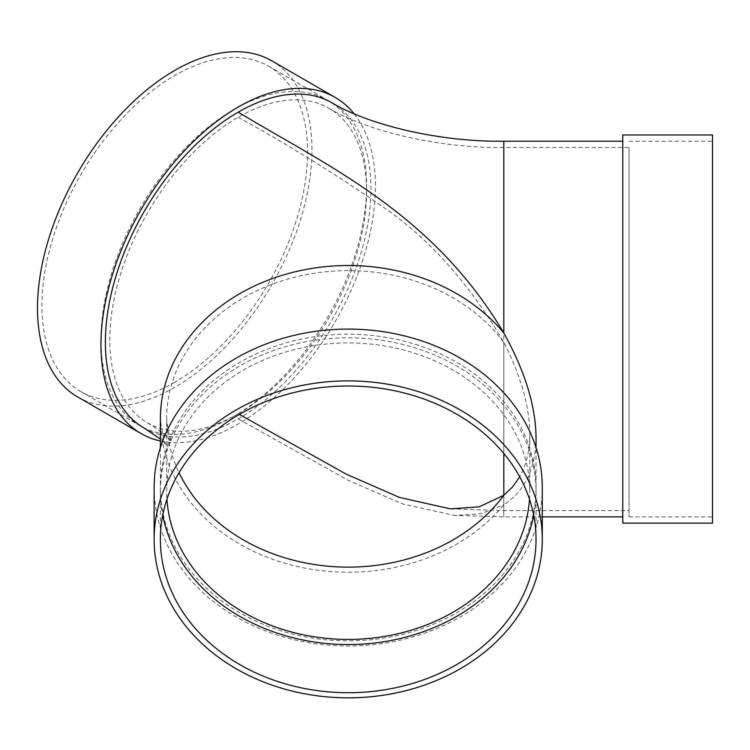 <?xml version="1.0" encoding="UTF-8"?>
<svg xmlns="http://www.w3.org/2000/svg" width="750" height="750" viewBox="0 0 750 750"><rect width="100%" height="100%" fill="white"/><g stroke="black" fill="none" stroke-linecap="round" stroke-linejoin="round"><path stroke-width="0.56" stroke-dasharray="3.75 2.81" d="M238.191 413.775A181.556 104.822 120 0 0 356.803 253.781A181.556 104.822 120 0 0 328.969 108.291A181.556 104.822 120 0 0 238.191 117.281A181.556 104.822 120 0 0 119.578 277.275A181.556 104.822 120 0 0 147.413 422.766A181.556 104.822 120 0 0 238.191 413.775L239.316 414.422M238.191 117.281C285.216 143.034 332.034 171.919 378.656 203.944C427.172 236.269 468.891 282.45 503.812 342.488C520.913 375.909 529.566 406.369 529.772 433.875C529.734 450.553 526.369 464.859 519.684 476.784M144.281 428.184A187.819 108.441 120 0 0 238.191 418.884A187.819 108.441 120 0 0 360.891 253.369A187.819 108.441 120 0 0 332.1 102.872M238.191 418.884L347.897 480.15L402.225 503.85L454.509 515.419L480.75 513.797L503.812 504.778L503.812 516.872L503.812 141.225M174.741 382.247A187.819 108.441 -60 0 1 80.831 391.547A187.819 108.441 -60 0 1 80.822 174.675A187.819 108.441 -60 0 1 268.65 66.234A187.819 108.441 -60 0 1 297.441 216.741A187.819 108.441 -60 0 1 174.741 382.247M271.781 60.816A194.081 112.05 -60 0 1 301.528 216.328A194.081 112.05 -60 0 1 174.741 387.356A194.081 112.05 -60 0 1 77.7 396.975M354.103 113.766A194.081 112.05 -60 0 1 358.434 272.484A194.081 112.05 -60 0 1 238.191 423.994A194.081 112.05 -60 0 1 160.388 440.991M536.034 437.484C535.734 468.553 524.991 490.988 503.812 504.778A187.819 153.356 180 0 1 293.203 565.509A187.819 153.356 180 0 1 160.388 418.884C162.459 435.722 164.672 444.562 167.025 445.397L160.388 439.069M536.034 487.556A187.819 153.356 180 0 0 503.812 401.663A187.819 153.356 180 0 0 293.203 340.931A187.819 153.356 180 0 0 160.388 487.556A187.819 153.356 180 0 0 348.216 640.913A187.819 153.356 180 0 0 536.034 487.556L536.034 447.628M622.762 220.612L622.762 516.872L622.762 220.612M233.766 416.325A187.819 108.441 -60 0 1 139.856 425.625A187.819 108.441 -60 0 1 139.856 208.753A187.819 108.441 -60 0 1 327.675 100.312A187.819 108.441 -60 0 1 356.466 250.819A187.819 108.441 -60 0 1 233.766 416.325M503.812 453.469L503.812 342.488A181.556 148.247 180 0 0 299.662 276.038A181.556 148.247 180 0 0 166.65 418.884L166.65 491.175A181.556 148.247 180 0 0 166.922 499.275M529.5 499.275A181.556 148.247 180 0 0 529.772 491.175A181.556 148.247 180 0 0 348.216 342.928A181.556 148.247 180 0 0 166.65 491.175M629.025 495.272L629.025 147.487L629.025 495.272M622.762 523.125L622.762 134.963M712.5 437.484L712.5 141.225L712.5 437.484M712.5 523.125L712.5 134.963M629.025 220.612L629.025 516.872L629.025 220.612M533.7 515.269A187.819 153.356 180 0 0 536.034 491.175A187.819 153.356 180 0 0 348.216 337.819A187.819 153.356 180 0 0 160.388 491.175A187.819 153.356 180 0 0 162.722 515.269M160.388 491.175L160.388 539.363M154.134 487.556A194.081 158.466 180 0 0 348.216 646.022A194.081 158.466 180 0 0 542.297 487.556M503.812 495.272L503.812 510.609L503.812 495.272M147.413 422.766L162.281 432.581L172.106 441.731C169.978 440.344 168.159 432.731 166.65 418.884A181.556 148.247 180 0 0 179.053 472.725M450.506 508.894L503.812 510.609L629.025 510.609M328.969 108.291C363.366 129.216 433.912 148.284 503.812 147.487L629.025 147.487M542.297 516.872L503.812 516.872L454.509 515.419M160.388 447.628L160.388 487.556M80.831 391.547L139.856 425.625M268.65 66.234L327.675 100.312M529.772 433.875L529.772 491.175M629.025 516.872L712.5 516.872M629.025 141.225L712.5 141.225M536.034 491.175L536.034 539.363"/><path stroke-width="1.12" d="M239.316 414.422L346.369 474.197L399.422 497.409L450.506 508.894L479.288 506.794L503.812 495.272L503.812 453.469M160.388 447.628L160.388 418.884A187.819 153.356 180 0 1 293.203 272.25A187.819 153.356 180 0 1 503.812 332.991L503.812 141.225C434.841 142.05 365.184 123.075 332.1 102.872A187.819 108.441 120 0 0 238.191 112.172C328.556 166.659 432.534 213.009 503.812 332.991C524.991 371.241 535.734 406.069 536.034 437.484L536.034 447.628M238.191 112.172A187.819 108.441 120 0 0 115.491 277.678A187.819 108.441 120 0 0 144.281 428.184L160.388 439.069M160.388 440.991A194.081 112.05 -60 0 1 141.15 433.603L77.7 396.975A194.081 112.05 -60 0 1 77.691 172.866A194.081 112.05 -60 0 1 271.781 60.816L335.231 97.444A194.081 112.05 -60 0 1 354.103 113.766M141.15 433.603A194.081 112.05 -60 0 1 141.15 209.503A194.081 112.05 -60 0 1 335.231 97.444M166.922 499.275A181.556 148.247 180 0 0 348.216 639.412A181.556 148.247 180 0 0 529.5 499.275M519.684 476.784L512.625 486.872L503.812 495.272A181.556 148.247 180 0 1 332.831 566.587A181.556 148.247 180 0 1 179.053 472.725M622.762 441.103L622.762 523.125L712.5 523.125L712.5 134.963L622.762 134.963L622.762 441.103M162.722 515.269A187.819 153.356 180 0 0 348.216 644.531A187.819 153.356 180 0 0 533.7 515.269M160.388 539.363A187.819 153.356 180 0 0 348.216 692.719A187.819 153.356 180 0 0 536.034 539.363A187.819 153.356 180 0 0 348.216 386.006A187.819 153.356 180 0 0 160.388 539.363M542.297 539.363L542.297 487.556A194.081 158.466 180 0 0 348.216 329.091A194.081 158.466 180 0 0 154.134 487.556L154.134 539.363A194.081 158.466 180 0 0 348.216 697.837A194.081 158.466 180 0 0 542.297 539.363A194.081 158.466 180 0 0 348.216 380.897A194.081 158.466 180 0 0 154.134 539.363M542.297 516.872L622.762 516.872M503.812 141.225L622.762 141.225"/></g></svg>
